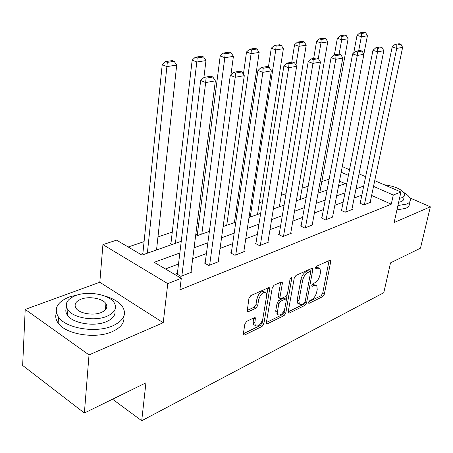 <?xml version="1.0" encoding="UTF-8"?>
<svg xmlns="http://www.w3.org/2000/svg" width="453" height="453" viewBox="0 0 453 453"><rect width="100%" height="100%" fill="white"/><g stroke="black" fill="none" stroke-linecap="round" stroke-linejoin="round"><path stroke-width="0.68" d="M308.589 302.423L308.674 303.182L309.252 303.25L322.729 296.63L324.32 294.235L330.718 261.574L330.565 260.379L329.829 260.288L316.228 266.37L315.067 268.091L315.175 268.918L317.519 268.187L320.022 268.51L320.503 272.27L319.971 275.045C319.042 278.731 317.298 281.33 314.733 282.853L312.955 283.686L311.8 285.407L311.896 286.2L314.246 285.43L316.789 285.73L317.23 289.337L316.709 292.06C315.792 295.69 314.059 298.284 311.505 299.846L309.733 300.713L308.589 302.423M246.715 321.324L244.875 324.008L243.318 333.85L243.437 334.863L244.535 335.039L262.072 326.42L263.844 323.81L269.694 288.997L269.541 287.848L268.555 287.683L250.803 295.616L248.94 298.317L247.151 311.585L248.233 311.772L255.888 308.216L257.706 305.554L258.68 299.592C260.713 293.725 263.227 291.511 266.222 292.944L266.624 295.968L262.791 318.935C260.718 324.795 258.199 326.992 255.237 325.526L254.897 322.74L255.39 317.859L254.343 317.689L246.715 321.324M84.377 413.017L22.65 365.452L25.209 309.416L89.02 354.897L84.377 413.017L145.928 382.83L141.715 420.735L383.782 292.706L390.52 262.859L420.475 248.17L430.35 206.817L394.127 222.531L400.939 192.015L393.272 195.022L391.262 204.184L179.881 289.829L181.296 278.318L167.774 283.629L102.922 244.62L116.602 240.152L141.942 255.101L181.262 241.279M89.02 354.897L163.222 322.712L167.774 283.629M288.187 311.907L288.312 312.972L289.218 313.091L304.937 305.367L306.579 302.91L312.836 269.609L312.678 268.425L311.874 268.318L295.996 275.413L294.274 277.949L288.187 311.907M266.387 322.485L282.406 314.654L284.082 315.611L267.491 323.759L266.5 323.618L266.375 322.576L272.247 287.848L274.037 285.231L281.302 281.981L282.219 282.117M280.679 282.259L282.389 283.289L282.23 282.128L281.777 281.885M282.389 283.289L279.937 297.378L280.079 298.487L281.019 298.629L285.707 296.438L287.434 293.884L290.016 279.331C290.509 277.887 291.12 277.321 291.851 277.638L285.792 313.08L284.082 315.611M430.35 206.817L409.795 197.882M112.542 399.201L141.715 420.735M391.262 204.184L371.63 195.447M361.862 195.141L354.172 198.029M343.153 202.168L334.818 205.3M323.436 209.58L314.399 212.972M302.627 217.4L292.825 221.081M280.634 225.662L269.982 229.665M257.349 234.411L245.769 238.765M232.655 243.691L220.056 248.425M206.426 253.55L192.695 258.708M178.516 264.037L165.43 268.952M360.288 202.831L359.705 203.057L363.816 204.926L370.741 202.219L370.26 202.004M341.607 210.033L340.99 210.271L345.152 212.214L352.445 209.365L351.936 209.133M321.924 217.627L321.279 217.876L325.486 219.898L333.176 216.891L332.638 216.636M301.16 225.634L300.475 225.9L304.727 228.001L312.847 224.83L312.276 224.552M279.212 234.099L278.487 234.382L282.791 236.574L291.375 233.216L290.769 232.91M255.985 243.057L255.22 243.357L259.563 245.645L268.657 242.089L268.012 241.755M231.364 252.559L230.549 252.87L234.937 255.26L244.58 251.494L243.89 251.121M205.209 262.644L204.348 262.978L208.771 265.481L219.026 261.477L218.284 261.064M177.389 273.374L176.466 273.731L180.928 276.358L191.846 272.089L191.047 271.63M329.15 179.105L321.8 181.585M308.187 186.189L302.077 188.25M286.007 193.674L281.285 195.271M262.514 201.613L259.348 202.684M237.57 210.039L236.16 210.515M198.782 223.142L197.157 223.691M172.265 232.1L157.955 236.93M144.088 241.619L128.188 246.987M345.18 183.669L339.478 181.126M197.383 234.065L196.557 234.354L198.284 235.294M170.962 243.306L170.09 243.612L171.829 244.592M142.91 253.114L141.982 253.442L143.731 254.473M163.222 322.712L99.819 282.247L25.209 309.416M99.819 282.247L102.922 244.62M179.852 252.967L154.167 262.315L181.296 278.318M363.719 186.041L356.018 188.844M344.976 192.865L336.63 195.906M325.22 200.056L316.166 203.352M304.365 207.65L294.535 211.223M282.31 215.673L271.636 219.558M258.957 224.173L247.349 228.397M234.19 233.187L221.545 237.791M207.87 242.768L194.088 247.785M393.272 195.022L373.532 186.381M342.275 166.596L349.518 169.733M359.036 173.856L365.628 176.715M374.727 180.656L400.939 192.015M348.408 175.379L341.194 172.219M195.554 236.256L209.394 231.392M223.119 226.568L235.809 222.106M249.008 217.468L260.662 213.374M273.374 208.907L284.082 205.141M296.341 200.832L306.194 197.372M318.029 193.21L327.1 190.022M338.538 186.002L346.902 183.063M277.259 314.342L277.78 314.642C280.571 315.917 282.944 313.765 284.897 308.182L286.29 300.328L286.154 299.223L285.237 299.093L280.549 301.302L278.81 303.867L277.434 311.783L277.78 314.642M315.656 285.124L312.57 284.535L314.246 285.43M311.992 284.807L312.57 284.535M318.872 267.91L315.826 267.31L317.519 268.187M315.226 267.581L315.826 267.31M308.827 301.738L321.081 295.741L322.678 293.351L329.054 260.634M310.565 271.794L311.154 268.635M288.199 311.823L303.278 304.45L304.569 303M303.974 303.521L305.129 301.8L310.605 272.508L310.498 271.687L309.926 271.607L308.006 272.474C305.35 274.008 303.555 276.664 302.615 280.452L298.912 300.622L299.331 304.116L302.066 304.456L303.974 303.521M310.231 271.545L308.227 270.713L309.926 271.607M299.173 303.878L297.661 303.187L297.236 299.699L300.917 279.546C301.851 275.758 303.646 273.102 306.307 271.579L308.227 270.713M280.662 282.349L278.233 296.421L278.374 297.536L278.822 297.785M287.213 294.626L286.319 299.682M284.603 309.359L284.11 312.123L285.792 313.08M285.724 298.986L283.538 298.142L278.85 300.345L277.111 302.91L275.741 310.815L276.092 313.674M282.406 314.654L284.11 312.123M254.852 325.294L253.533 324.512L253.187 321.732L253.805 317.949M264.897 292.202L264.49 291.97C261.489 290.532 258.974 292.746 256.947 298.606L258.68 299.592M247.01 310.526L254.161 307.213L255.979 304.558L256.947 298.606M243.335 333.759L260.379 325.424L262.151 322.813L267.972 287.944M358.68 50.713L361.33 36.744L367.4 35.81L363.861 54.201M361.471 33.46L365.73 32.826L364.014 32.265L359.756 32.899L361.471 33.46L361.33 36.744L357.038 35.323L353.736 52.882M367.4 35.81L365.73 32.826M359.756 32.899L357.038 35.323M364.399 204.699L396.715 48.42L392.19 46.931L360.192 203.278M370.169 202.446L402.632 47.361L396.715 48.42L396.822 45.04L400.973 44.32L399.167 43.731L395.01 44.445L396.822 45.04M392.19 46.931L395.01 44.445M400.973 44.32L402.632 47.361M397.915 205.549L406.641 204.071C409.552 202.808 410.741 201.098 410.208 198.929C409.58 196.789 407.462 194.654 403.855 192.536M396.953 209.875L405.661 208.369C408.572 207.089 409.767 205.362 409.24 203.171M403.725 197.893C404.116 199.479 403.249 200.73 401.109 201.636L398.634 202.327M399.523 198.357L401.998 197.678C404.133 196.778 405.005 195.543 404.603 193.975C402.009 189.354 395.197 186.279 384.178 184.75M79.105 294.512L69.434 296.913C57.078 301.992 53.443 308.759 58.522 317.213C66.036 328.482 96.144 333.306 112.627 325.888C123.612 320.724 126.942 314.388 122.616 306.868C119.224 302.021 113.193 298.385 104.524 295.968M56.393 312.904C55.13 316.29 55.719 319.676 58.154 323.063C65.64 334.405 95.651 339.212 112.101 331.704C120.917 327.712 124.813 322.638 123.771 316.494M114.751 310.124C115.962 314.824 113.171 318.674 106.37 321.687C94.388 326.97 72.848 323.431 67.508 315.311C65.645 312.689 65.328 310.084 66.563 307.502M106.834 316.319C114.898 312.649 117.327 308.08 114.128 302.615C109.082 294.467 88.171 290.645 75.645 295.566C66.874 299.19 64.281 303.98 67.871 309.926C73.233 318 94.83 321.545 106.834 316.319M81.059 299.167C75.487 301.511 73.839 304.569 76.104 308.346C79.518 313.555 93.358 315.877 101.155 312.542C106.432 310.18 108.018 307.213 105.911 303.64C102.627 298.397 89.071 295.962 81.059 299.167M339.099 54.128L341.704 39.756L348.114 38.771L319.773 192.599M341.873 36.382L346.364 35.708L344.625 35.13L340.129 35.798L341.873 36.382L341.704 39.756L337.355 38.29L334.376 54.904M348.114 38.771L346.364 35.708M340.129 35.798L337.355 38.29M318.266 58.601L320.967 42.939L327.74 41.897L300.101 199.513M321.166 39.462L325.911 38.754L324.155 38.16L319.399 38.862L321.166 39.462L320.967 42.939L316.568 41.421L313.663 58.477M327.74 41.897L325.911 38.754M319.399 38.862L316.568 41.421M345.764 211.976L377.553 51.846L372.966 50.3L341.511 210.515M351.845 209.603L383.81 50.73L377.553 51.846L377.683 48.363L382.072 47.605L380.243 46.993L375.848 47.752L377.683 48.363M372.966 50.3L375.848 47.752M382.072 47.605L383.81 50.73M326.132 219.643L357.281 55.47L352.632 53.867L321.828 218.142M332.542 217.14L363.906 54.286L357.281 55.47L357.44 51.885L362.083 51.076L360.226 50.447L355.577 51.246L357.44 51.885M352.632 53.867L355.577 51.246M362.083 51.076L363.906 54.286M295.956 65.153L299.025 46.308L306.2 45.204L279.371 206.794M299.252 42.729L304.28 41.976L302.502 41.359L297.468 42.101L299.252 42.729L299.025 46.308L294.575 44.734L291.76 62.254M306.2 45.204L304.28 41.976M297.468 42.101L294.575 44.734M250.243 217.032L275.769 49.875L283.374 48.709L257.508 214.479M276.03 46.183L281.358 45.391L279.558 44.751L274.224 45.538L276.03 46.183L275.769 49.875L271.268 48.239L268.442 66.993M283.374 48.709L281.358 45.391M274.224 45.538L271.268 48.239M226.721 225.3L251.075 53.669L259.15 52.429L234.405 222.599M251.37 49.858L257.032 49.015L255.215 48.346L249.546 49.184L251.37 49.858L251.075 53.669L246.523 51.97L243.403 74.292M259.15 52.429L257.032 49.015M249.546 49.184L246.523 51.97M305.413 227.734L335.792 59.309L331.081 57.644L301.058 226.189M312.179 225.096L342.819 58.052L335.792 59.309L335.979 55.611L340.905 54.756L339.025 54.1L334.093 54.949L335.979 55.611M331.081 57.644L334.093 54.949M340.905 54.756L342.819 58.052M283.516 236.29L312.978 63.386L308.21 61.653L279.11 234.699M290.667 233.493L320.441 62.055L312.978 63.386L313.199 59.57L318.431 58.663L316.528 57.978L311.29 58.884L313.199 59.57M308.21 61.653L311.29 58.884M318.431 58.663L320.441 62.055M260.328 245.345L288.714 67.724L283.884 65.923L255.883 243.708M267.904 242.383L296.658 66.308L288.714 67.724L288.969 63.782L294.541 62.814L292.61 62.106L287.038 63.069L288.969 63.782M283.884 65.923L287.038 63.069M294.541 62.814L296.658 66.308M235.747 254.943L262.848 72.35L257.961 70.464L231.256 253.261M243.788 251.806L271.319 70.832L262.848 72.35L263.148 68.273L269.088 67.237L267.134 66.5L261.188 67.525L263.148 68.273M257.961 70.464L261.188 67.525M269.088 67.237L271.319 70.832M209.637 265.141L235.226 77.287L230.283 75.323L205.107 263.408M218.182 261.806L244.28 75.668L235.226 77.287L235.571 73.063L241.919 71.959L239.943 71.189L233.589 72.282L235.571 73.063M230.283 75.323L233.589 72.282M241.919 71.959L244.28 75.668M201.817 234.054L224.801 57.701L233.403 56.382L230.945 74.717M225.141 53.765L231.166 52.865L229.331 52.169L223.301 53.063L225.141 53.765L224.801 57.701L220.209 55.934L197.293 234.756M233.403 56.382L231.166 52.865M223.301 53.063L220.209 55.934M175.413 243.335L196.8 61.999L205.973 60.589L203.907 77.508M197.185 57.927L203.618 56.97L201.761 56.246L195.328 57.197L197.185 57.927L196.8 61.999L192.168 60.153L170.877 244.054M205.973 60.589L203.618 56.97M195.328 57.197L192.168 60.153M147.355 253.199L166.891 66.591L176.698 65.085L156.534 249.971M167.327 62.372L174.201 61.353L172.333 60.594L165.458 61.608L167.327 62.372L166.891 66.591L162.225 64.666L142.825 253.935M176.698 65.085L174.201 61.353M165.458 61.608L162.225 64.666M181.846 275.996L205.656 82.571L200.668 80.515L177.287 274.212M190.945 272.446L215.356 80.838L205.656 82.571L206.053 78.193L212.853 77.01L210.86 76.2L204.054 77.378L206.053 78.193M200.668 80.515L204.054 77.378M212.853 77.01L215.356 80.838M308.561 302.87L309.252 303.25M315.056 268.64L315.735 268.991M311.783 285.9L312.462 286.268M329.042 260.718L330.718 261.574M322.678 293.351L324.32 294.235M321.081 295.741L322.729 296.63M311.137 268.72L312.836 269.609M305.062 302.072L306.579 302.91M303.278 304.45L304.937 305.367M288.153 312.491L289.218 313.091M306.307 271.579L308.006 272.474M300.917 279.546L302.615 280.452M297.236 299.699L298.912 300.622M266.341 323.085L267.491 323.759M278.233 296.421L279.937 297.378M290.809 277.842L291.959 278.459M275.741 310.815L277.434 311.783M283.538 298.142L285.237 299.093M278.85 300.345L280.549 301.302M277.111 302.91L278.81 303.867M253.839 317.932L255.52 318.918M253.187 321.732L254.897 322.74M255.979 304.558L257.706 305.554M254.161 307.213L255.888 308.216M246.987 311.047L248.233 311.772M267.961 288.029L269.694 288.997M262.151 322.813L263.844 323.81M260.379 325.424L262.072 326.42M243.289 334.286L244.535 335.039M330.231 260.209L330.565 260.379M312.304 268.227L312.678 268.425M297.661 303.187L299.331 304.116M278.374 297.536L280.079 298.487M291.551 277.479L291.851 277.638M254.886 317.564L255.39 317.859M253.533 324.512L255.237 325.526M269.048 287.576L269.541 287.848M105.373 309.863L105.911 303.64M67.508 315.311L67.871 309.926M58.522 317.213L58.154 323.063"/></g></svg>
